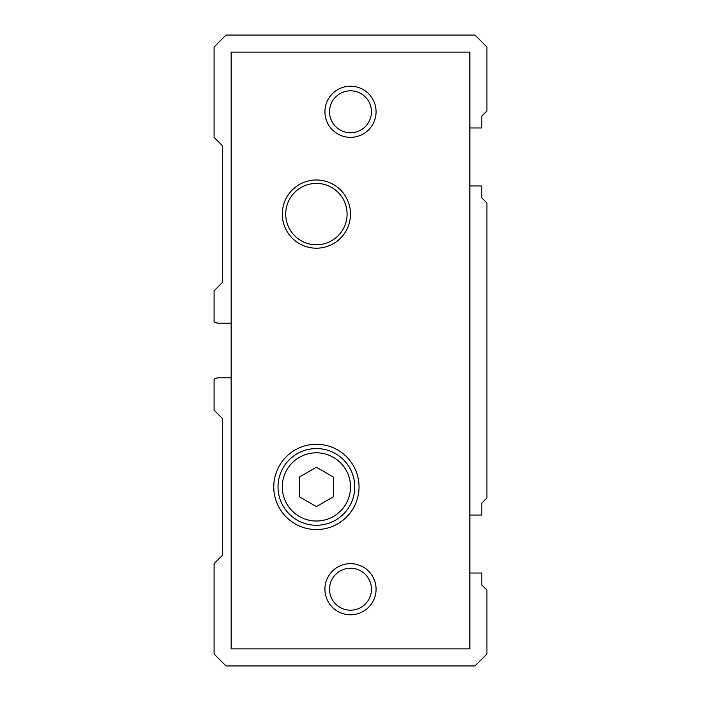 <?xml version="1.0" encoding="UTF-8"?>
<svg xmlns="http://www.w3.org/2000/svg" width="701" height="701" viewBox="0 0 701 701"><rect width="100%" height="100%" fill="white"/><g stroke="black" fill="none" stroke-linecap="round" stroke-linejoin="round"><path stroke-width="1.05" d="M469.863 573.024L481.797 573.024L481.797 584.958L486.915 590.076L486.915 654.015L474.971 665.95L226.029 665.95L214.085 654.015L214.085 563.639L222.611 555.113L222.611 418.707L214.085 410.181L214.085 379.153L217.056 378.005M214.085 379.153A10.235 10.235 0 0 1 219.203 377.786L231.137 377.786M217.205 323.021L214.085 321.847L217.056 322.995L214.085 321.847L214.085 290.819L222.611 282.293L222.611 145.887L214.085 137.361L214.085 46.985L226.029 35.05L474.971 35.05L486.915 46.985L486.915 110.924L481.797 116.042L481.797 127.976L469.863 127.976M231.137 323.214L219.203 323.214A10.235 10.235 0 0 1 214.085 321.847L217.275 323.03M469.863 185.958L481.797 185.958L481.797 197.892L486.915 203.01L486.915 497.99L481.797 503.108L481.797 515.042L469.863 515.042M299.345 477.066L316.396 467.225L333.448 477.066L333.448 496.755L316.396 506.604L299.345 496.755L299.345 477.066M273.767 486.915A42.63 42.63 0 0 1 337.716 449.989A42.63 42.63 0 0 1 337.716 523.831A42.63 42.63 0 0 1 273.767 486.915M282.293 214.085A34.104 34.104 0 0 1 333.448 184.556A34.104 34.104 0 0 1 333.448 243.624A34.104 34.104 0 0 1 282.293 214.085M324.922 111.783A25.578 25.578 0 0 1 363.284 89.632A25.578 25.578 0 0 1 363.284 133.935A25.578 25.578 0 0 1 324.922 111.783M324.922 589.217A25.578 25.578 0 0 1 363.284 567.065A25.578 25.578 0 0 1 363.284 611.368A25.578 25.578 0 0 1 324.922 589.217M231.137 52.102L469.863 52.102L469.863 648.898L231.137 648.898L231.137 52.102M278.034 486.915A38.362 38.362 0 0 1 335.577 453.687A38.362 38.362 0 0 1 335.577 520.133A38.362 38.362 0 0 1 278.034 486.915M285.701 214.085A30.695 30.695 0 0 1 331.739 187.509A30.695 30.695 0 0 1 331.739 240.671A30.695 30.695 0 0 1 285.701 214.085M329.531 111.783A20.969 20.969 0 0 1 360.98 93.627A20.969 20.969 0 0 1 360.98 129.939A20.969 20.969 0 0 1 329.531 111.783M329.531 589.217A20.969 20.969 0 0 1 360.98 571.061A20.969 20.969 0 0 1 360.98 607.373A20.969 20.969 0 0 1 329.531 589.217M282.293 486.915A34.104 34.104 0 0 1 333.448 457.376A34.104 34.104 0 0 1 333.448 516.444A34.104 34.104 0 0 1 282.293 486.915"/></g></svg>
